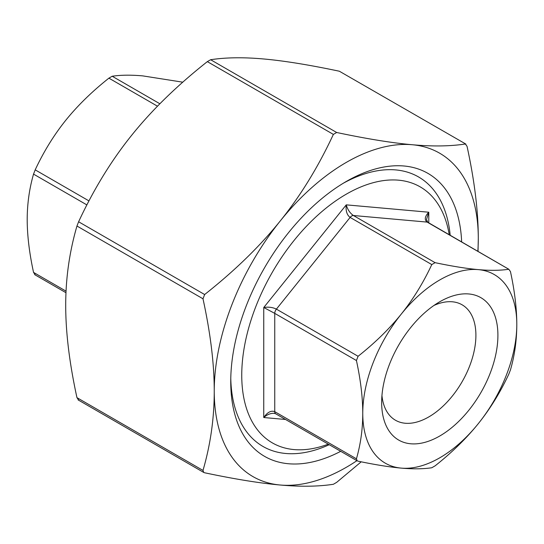 <?xml version="1.0" encoding="UTF-8"?>
<svg xmlns="http://www.w3.org/2000/svg" width="544" height="544" viewBox="0 0 544 544"><rect width="100%" height="100%" fill="white"/><g stroke="black" fill="none" stroke-linecap="round" stroke-linejoin="round"><path stroke-width="0.82" d="M361.216 461.815L336.668 482.365L333.37 484.276C318.24 486.594 300.533 486.839 280.248 485.017A186.714 107.8 120 0 0 356.918 460.68M477.863 251.199A186.714 107.8 120 0 0 478.292 238.653A186.714 107.8 120 0 0 412.277 144.738A186.714 107.8 120 0 0 280.248 220.959A186.714 107.8 120 0 0 214.241 391.102C214.261 364.099 210.514 333.329 202.994 298.792L204.639 294.535C234.811 270.701 260.012 246.18 280.248 220.959C300.533 195.772 318.24 166.913 333.37 134.402L336.668 132.491C366.833 138.856 392.04 142.936 412.277 144.738C432.562 146.56 450.269 146.309 465.392 143.99L467.044 146.343C474.565 180.88 478.312 211.65 478.292 238.653L478.026 251.294M339.361 71.223L465.888 144.099L339.361 71.223C309.189 64.858 283.988 60.778 263.752 58.983C243.467 57.161 225.76 57.406 210.63 59.724L207.332 61.635C177.167 85.462 151.96 109.99 131.723 135.211C111.438 160.398 93.731 189.258 78.608 221.768L76.956 226.025C69.435 251.879 65.688 278.324 65.708 305.347C65.688 332.35 69.435 363.12 76.956 397.657L78.608 400.01M204.639 472.777L203.769 472.457L202.994 470.424C210.514 444.57 214.261 418.132 214.241 391.102A186.714 107.8 120 0 0 280.248 485.017C260.012 483.222 234.811 479.142 204.639 472.777M435.098 465.848L431.793 467.752C423.273 469.037 413.093 469.159 401.275 468.119C389.402 467.044 375.006 464.726 358.081 461.169L357.218 460.85L356.429 458.816C360.631 444.278 362.739 429.114 362.766 413.331C362.739 397.521 360.631 379.923 356.429 360.529L358.081 356.279C375.006 342.87 389.402 328.807 401.275 314.085C413.093 299.336 423.273 282.832 431.793 264.574L435.098 262.67C452.023 266.234 466.419 268.546 478.292 269.62C490.11 270.667 500.283 270.545 508.81 269.253L427.815 222.306A4.665 2.693 -60 0 0 427.128 222.095L508.81 269.253L510.462 271.599C514.658 290.992 516.773 308.598 516.8 324.408C516.773 340.184 514.658 355.348 510.462 369.886L508.81 374.143C500.283 392.401 490.11 408.904 478.292 423.654C466.419 438.376 452.023 452.438 435.098 465.848M401.275 468.119A108.916 62.886 120 0 0 478.292 423.654A108.916 62.886 120 0 0 516.8 324.408A108.916 62.886 120 0 0 478.292 269.62A108.916 62.886 120 0 0 401.275 314.085A108.916 62.886 120 0 0 362.766 413.331A108.916 62.886 120 0 0 401.275 468.119M427.815 222.306L426.503 219.531L428.781 212.221C424.782 216.478 424.232 219.769 427.128 222.095L353.416 215.512C349.982 213.132 347.596 209.583 346.263 204.857C345.596 210.739 346.882 214.928 350.118 217.416L431.793 264.574M358.081 356.279L276.4 309.121C272.632 307.292 268.416 306.748 263.752 307.503L274.747 313.371L356.429 360.529M356.429 458.816L274.747 411.658C271.082 410.285 267.417 412.236 263.752 417.527C267.09 414.596 270.531 413.188 274.074 413.324L275.713 413.794M182.784 82.185L142.725 75.881C130.907 74.841 120.727 74.963 112.207 76.248L108.902 78.152C91.977 91.562 77.581 105.624 65.708 120.346C53.89 135.096 43.717 151.599 35.19 169.857L33.538 174.114C29.342 188.652 27.227 203.816 27.2 219.592C27.227 235.402 29.342 253.008 33.538 272.401L35.19 274.747M449.228 234.668A147.818 85.34 120 0 0 337.239 199.845A147.818 85.34 120 0 0 241.747 375.224A147.818 85.34 120 0 0 328.29 444.149M433.996 305.429A66.64 38.474 -60 0 1 462.101 304.803A66.64 38.474 -60 0 1 475.905 335.308A66.64 38.474 -60 0 1 446.814 402.376A66.64 38.474 -60 0 1 395.461 420.233A66.64 38.474 -60 0 1 381.949 395.576M497.91 335.308A82.198 47.457 120 0 0 439.783 301.75A82.198 47.457 120 0 0 381.657 402.431A82.198 47.457 120 0 0 439.783 435.989A82.198 47.457 120 0 0 497.91 335.308M343.482 183.131A155.598 89.835 -60 0 1 450.18 235.219M329.242 444.7A155.598 89.835 -60 0 1 230.778 378.338M340.714 451.323A163.377 94.323 -60 0 1 230.744 381.575A163.377 94.323 -60 0 1 346.263 181.478A163.377 94.323 -60 0 1 461.652 241.842M336.668 132.491L210.63 59.724M207.332 61.635L333.37 134.402M204.639 294.535L78.608 221.768M76.956 226.025L202.994 298.792M202.994 470.424L76.956 397.657M428.781 222.863L428.781 212.221L346.263 204.857L263.752 307.503L263.752 417.527L285.552 419.478M435.098 262.67L353.416 215.512A4.665 2.693 120 0 0 350.118 217.416L276.4 309.121A4.665 2.693 120 0 0 274.747 313.371L274.747 411.658A4.665 2.693 120 0 0 275.713 413.8L357.218 460.85M108.902 78.152L157.488 106.202M159.882 103.775L112.207 76.248M33.538 174.114L86.884 204.911M88.964 200.906L35.19 169.857M66.048 291.169L33.538 272.401M203.769 472.457L78.105 399.901M65.974 292.706L34.687 274.638"/></g></svg>
